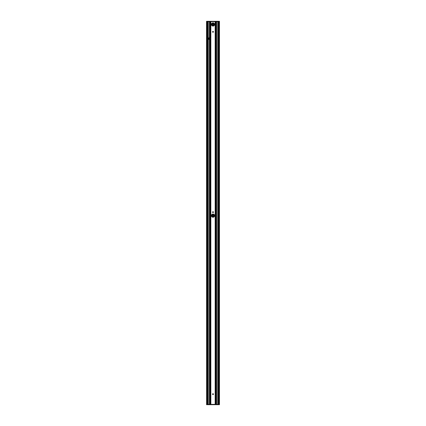 <?xml version="1.0" encoding="UTF-8"?>
<svg xmlns="http://www.w3.org/2000/svg" width="426" height="426" viewBox="0 0 426 426"><rect width="100%" height="100%" fill="white"/><g stroke="black" fill="none" stroke-linecap="round" stroke-linejoin="round"><path stroke-width="0.64" d="M211.387 215.636A1.613 1.613 0 0 1 213 214.022A1.613 1.613 0 0 1 214.613 215.636A1.613 1.613 0 0 1 213 217.249A1.613 1.613 0 0 1 211.387 215.636M212.558 212.148A0.442 0.442 0 0 1 213 211.706A0.442 0.442 0 0 1 213.442 212.148A0.442 0.442 0 0 1 213 212.59A0.442 0.442 0 0 1 212.558 212.148M212.148 217.01L212.148 214.262M212.148 25.821L212.148 23.073M213.852 217.01L213.852 214.262M213.852 25.821L213.852 23.073M209.123 37.738L209.123 39.543M206.882 21.3L219.438 21.3L219.443 21.641L218.117 21.641L218.117 404.359L219.475 404.359L219.438 404.7L206.562 404.668L206.557 404.359L206.53 404.668M206.53 21.332L206.589 404.359L206.525 21.641L206.562 21.332L219.118 21.3M219.47 21.332L219.47 404.668M218.117 21.641L206.882 21.641L206.882 404.359L218.117 404.359M206.589 21.641L206.882 21.641M219.118 404.7L206.882 404.7M206.882 404.359L206.589 404.359M209.496 37.626L209.533 37.626A1.022 1.022 0 0 1 210.045 37.728L210.125 37.765A1.022 1.022 0 0 1 210.125 39.517L210.045 39.559A1.022 1.022 0 0 1 209.533 39.661L209.411 39.645A1.022 1.022 0 0 1 209.411 37.642L209.496 21.641M208.783 38.031L208.783 39.256M211.387 24.447A1.613 1.613 0 0 1 213.809 23.047A1.613 1.613 0 0 1 213.809 25.842A1.613 1.613 0 0 1 211.387 24.447M212.558 394.156A0.442 0.442 0 0 1 213.224 393.778A0.442 0.442 0 0 1 213.224 394.54A0.442 0.442 0 0 1 212.558 394.156M212.558 31.843A0.442 0.442 0 0 1 213.224 31.46A0.442 0.442 0 0 1 213.224 32.222A0.442 0.442 0 0 1 212.558 31.843M208.197 21.641L208.197 404.359L208.197 21.641M218.948 21.641L218.948 404.359L218.948 21.641M217.803 21.641L217.803 404.359L217.803 21.641M218.288 21.641L218.288 404.359M207.052 21.641L207.052 404.359L207.052 21.641M207.712 21.641L207.712 404.359M210.348 37.951L210.348 39.336M210.322 39.362L210.322 37.919L210.316 39.373M208.996 37.818L208.996 39.464M212.063 216.951L212.063 214.321M212.063 25.762L212.063 23.126M212.233 217.058L212.233 214.214M212.233 25.869L212.233 23.025M212.627 394.396L212.627 393.922M212.627 217.207L212.627 214.065M212.627 212.388L212.627 211.914M212.627 32.078L212.627 31.604M212.627 26.018L212.627 22.876M212.654 394.433L212.654 393.885M212.654 217.212L212.654 214.06L212.659 217.212M212.654 212.425L212.654 211.876M212.654 32.115L212.654 31.567M212.654 26.023L212.654 22.866L212.659 26.023M213.346 394.433L213.346 393.885M213.346 217.212L213.346 214.06L213.341 217.212M213.346 212.425L213.346 211.876M213.346 32.115L213.346 31.567M213.346 26.023L213.346 22.866L213.341 26.023M213.373 394.396L213.373 393.922M213.373 217.207L213.373 214.065M213.373 212.388L213.373 211.914M213.373 32.078L213.373 31.604M213.373 26.018L213.373 22.876M213.767 217.058L213.767 214.214M213.767 25.869L213.767 23.025M213.937 216.951L213.937 214.321M213.937 25.762L213.937 23.126M209.448 404.359L209.448 21.641M209.597 39.661L209.597 37.621M209.629 39.661L209.629 37.621M210.087 21.641L210.087 37.744M210.125 37.765L210.125 21.641M210.082 37.744L210.082 21.641M210.045 21.641L210.045 37.728M210.045 39.559L210.045 404.359M210.082 404.359L210.082 39.543M209.533 21.641L209.533 37.626M209.533 39.661L209.533 404.359M209.411 21.641L209.411 37.642M208.25 404.359L208.25 21.641M209.411 39.645L209.411 404.359M209.512 21.641L209.512 37.626M209.512 39.661L209.512 404.359M209.432 21.641L209.432 37.637M209.432 39.65L209.432 404.359M209.496 39.655L209.496 404.359M208.751 38.079L208.751 39.208M215.327 404.359L215.327 21.641M215.268 21.641L215.268 404.359M215.178 21.641L215.178 404.359M210.673 21.641L210.673 404.359M210.732 404.359L210.732 21.641M210.822 21.641L210.822 404.359M215.875 404.359L215.875 21.641M215.913 404.359L215.913 21.641M215.918 404.359L215.918 21.641M217.75 404.359L217.75 21.641M216.589 21.641L216.589 404.359M215.955 404.359L215.955 21.641M210.125 404.359L210.125 39.517M210.087 39.538L210.087 404.359M219.411 404.359L219.411 21.641M216.504 21.641L216.504 404.359M216.552 404.359L216.552 21.641M216.488 21.641L216.488 404.359M216.467 21.641L216.467 404.359M216.568 21.641L216.568 404.359M219.118 21.641L219.118 404.359M218.011 21.641L218.011 404.359M218.085 21.641L218.085 404.359M207.989 21.641L207.989 404.359M207.915 21.641L207.915 404.359M207.883 21.641L207.883 404.359M212.659 394.439L212.659 393.874M212.659 212.43L212.659 211.866M212.659 32.126L212.659 31.561M213.341 31.561L213.341 32.126M213.341 211.866L213.341 212.43M213.341 393.874L213.341 394.439M209.635 39.661L209.635 37.621M210.843 21.641L210.843 404.359M215.157 21.641L215.157 404.359"/></g></svg>
